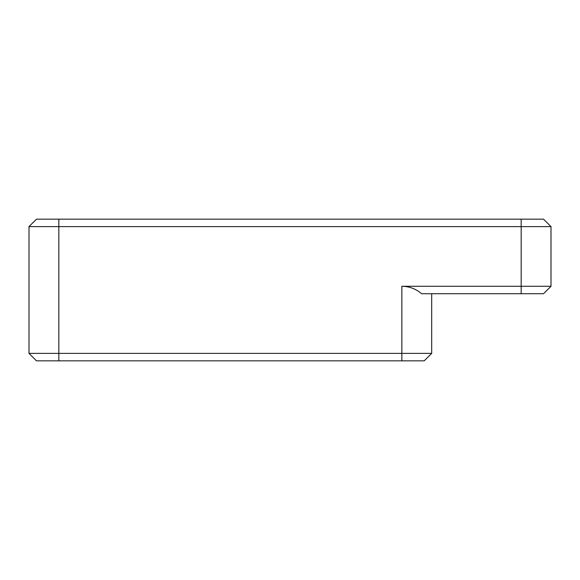 <?xml version="1.0" encoding="UTF-8"?>
<svg xmlns="http://www.w3.org/2000/svg" width="580" height="580" viewBox="0 0 580 580"><rect width="100%" height="100%" fill="white"/><g stroke="black" fill="none" stroke-linecap="round" stroke-linejoin="round"><path stroke-width="0.87" d="M424.226 360.84L36.46 360.84L29 353.387L29 226.613L58.826 226.613L58.826 353.387L431.687 353.387L424.226 360.84M431.687 293.726L431.687 353.387M543.54 293.726L551 286.274L543.54 293.726L421.587 293.726C415.911 288.855 409.335 286.368 401.86 286.274L551 286.274L551 226.613L58.826 226.613L58.826 219.16L543.54 219.16L551 226.613L543.54 219.16M29 226.613L36.46 219.16L58.826 219.16M29 353.387L58.826 353.387L58.826 360.84M401.86 360.84L401.86 286.274M521.173 293.726L521.173 219.16"/></g></svg>
